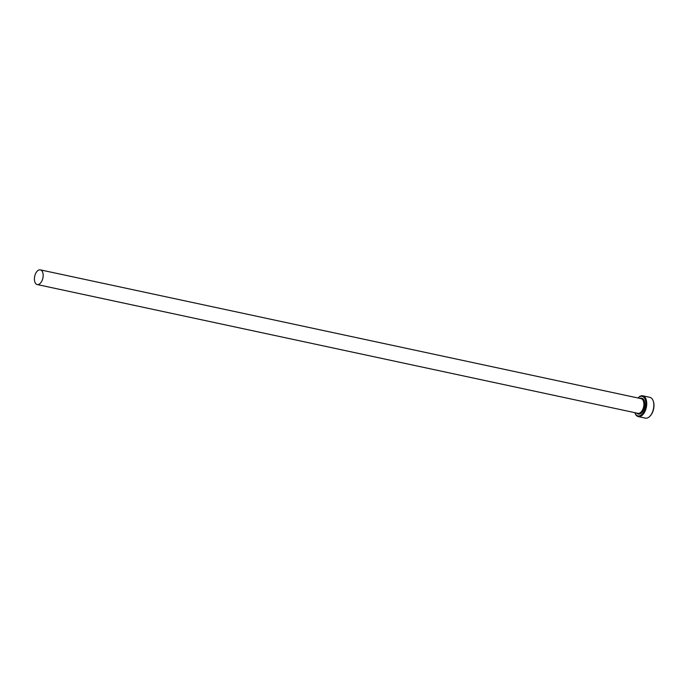 <?xml version="1.0" encoding="UTF-8"?>
<svg xmlns="http://www.w3.org/2000/svg" width="688" height="688" viewBox="0 0 688 688"><rect width="100%" height="100%" fill="white"/><g stroke="black" fill="none" stroke-linecap="round" stroke-linejoin="round"><path stroke-width="1.03" d="M634.972 413.075L634.826 412.671A10.01 5.581 -77.9 0 0 641.586 414.658A10.01 5.581 -77.9 0 0 645.654 401.207A10.01 5.581 -77.9 0 0 638.447 397.544A10.01 5.581 -77.9 0 0 637.982 397.982L638.275 397.673A10.638 5.934 102.1 0 1 638.851 397.122A10.638 5.934 102.1 0 1 642.755 395.806A10.638 5.934 102.1 0 1 646.729 404.123A10.638 5.934 102.1 0 1 642.188 415.303A10.638 5.934 102.1 0 1 638.292 416.61A10.638 5.934 102.1 0 1 634.972 413.075A10.638 5.934 102.1 0 1 634.886 412.817M638.292 416.61L645.404 418.132A10.638 5.934 -77.9 0 0 649.3 416.825A10.638 5.934 -77.9 0 0 649.876 416.274A10.638 5.934 -77.9 0 0 653.179 400.872A10.638 5.934 -77.9 0 0 649.859 397.337L642.755 395.806M37.608 270.788A7.508 4.188 -77.9 0 0 34.4 278.674A7.508 4.188 -77.9 0 0 37.212 284.548A7.508 4.188 -77.9 0 0 39.956 283.619A7.508 4.188 -77.9 0 0 43.163 275.733A7.508 4.188 -77.9 0 0 40.36 269.868A7.508 4.188 -77.9 0 0 37.608 270.788M653.273 401.13A10.01 5.581 102.1 0 1 653.359 401.379A10.01 5.581 102.1 0 1 650.255 415.879A10.01 5.581 102.1 0 1 650.065 416.068M40.36 269.868L641.078 398.653A7.508 4.188 102.1 0 1 643.891 404.518A7.508 4.188 102.1 0 1 640.683 412.413A7.508 4.188 102.1 0 1 637.931 413.333L37.212 284.548M639.883 398.395A8.136 4.541 102.1 0 1 644.716 402.996A8.136 4.541 102.1 0 1 641.293 413.058A8.136 4.541 102.1 0 1 636.735 413.075M653.359 401.379L653.179 400.872"/></g></svg>
